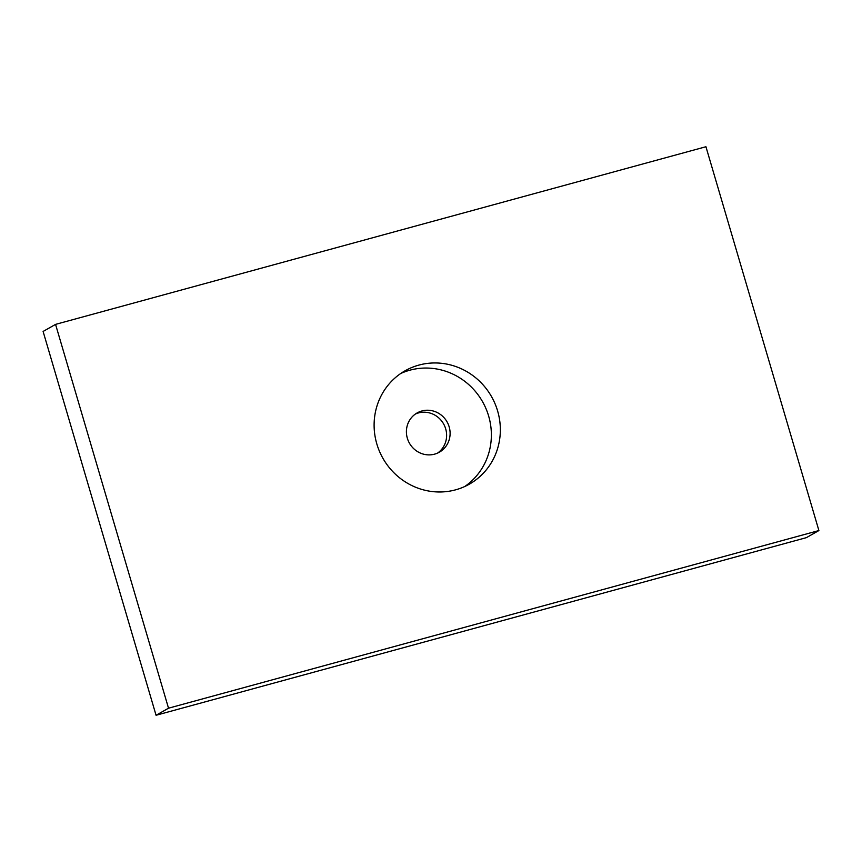 <?xml version="1.0" encoding="UTF-8"?>
<svg xmlns="http://www.w3.org/2000/svg" width="862" height="862" viewBox="0 0 862 862"><rect width="100%" height="100%" fill="white"/><g stroke="black" fill="none" stroke-linecap="round" stroke-linejoin="round"><path stroke-width="1.29" d="M464.769 486.502A65.167 62.452 60.5 0 0 484.929 406.282A65.167 62.452 60.5 0 0 409.903 370.186A65.167 62.452 60.5 0 0 400.711 373.515M421.906 410.969A22.552 21.615 60.5 0 0 417.133 412.93A22.552 21.615 60.5 0 0 409.45 443.219A22.552 21.615 60.5 0 0 439.383 452.173A22.552 21.615 60.5 0 0 448.262 424.309A22.552 21.615 60.5 0 0 421.906 410.969M418.867 365.1A65.167 62.452 -119.5 0 1 495.003 403.653A65.167 62.452 -119.5 0 1 469.37 484.153A65.167 62.452 -119.5 0 1 382.9 458.272A65.167 62.452 -119.5 0 1 405.086 370.779A65.167 62.452 -119.5 0 1 418.867 365.1M437.594 453.078A22.552 21.615 60.5 0 0 444.339 425.332A22.552 21.615 60.5 0 0 418.415 412.941A22.552 21.615 60.5 0 0 415.441 414.008M818.9 530.55L806.444 537.619L156.065 715.266L168.521 708.198L818.9 530.55L705.935 146.734L55.556 324.381L168.521 708.198M156.065 715.266L43.1 331.45L55.556 324.381"/></g></svg>

